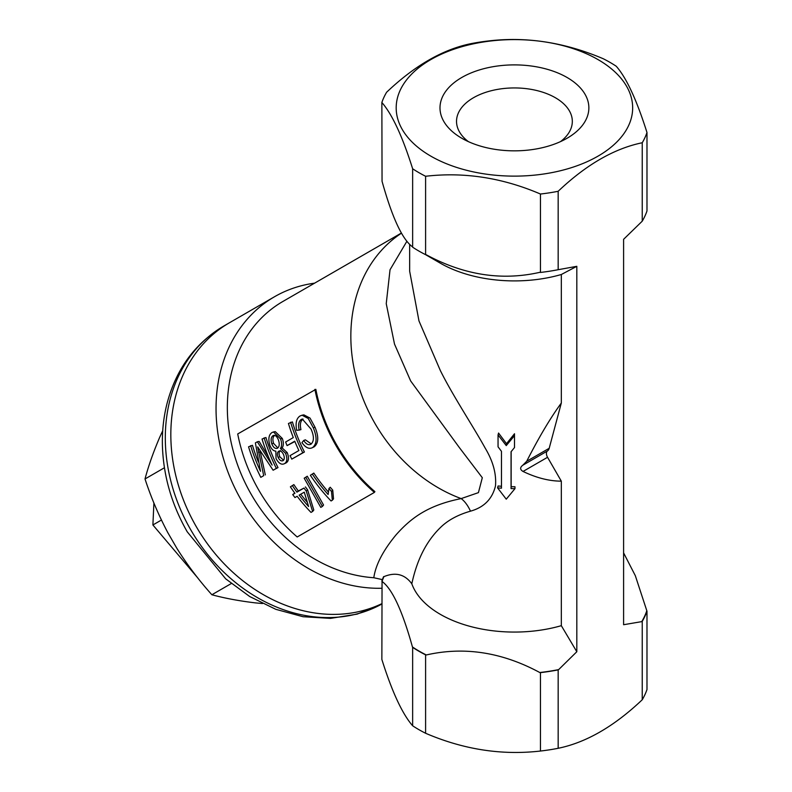 <?xml version="1.0" encoding="UTF-8"?>
<svg xmlns="http://www.w3.org/2000/svg" width="792" height="792" viewBox="0 0 792 792"><rect width="100%" height="100%" fill="white"/><g stroke="black" fill="none" stroke-linecap="round" stroke-linejoin="round"><path stroke-width="1.19" d="M250.648 445.629A154.945 126.512 -120 0 0 260.509 471.299L255.39 442.886L257.341 441.768L272.121 465.142A154.945 126.512 -120 0 1 262.053 439.035L265.944 437.501A152.737 124.71 -120 0 0 278.002 467.587L273.121 470.23L257.657 446.886L263.706 475.665L260.796 477.348A154.945 126.512 -120 0 1 248.559 446.827L252.45 445.292A152.737 124.71 -120 0 0 258.37 461.964M264.132 437.837A154.945 126.512 -120 0 0 276.368 468.359L273.121 470.23M276.368 468.359L278.002 467.587M257.341 441.768L259.142 441.431L268.438 456.875M260.796 477.348L263.706 475.665M260.172 451.292L265.33 474.903M273.557 443.332L271.795 443.797C273.408 447.628 275.319 449.074 277.537 448.153C279.418 446.688 279.734 444.005 278.477 440.095C276.962 436.253 275.141 434.778 273.002 435.659L274.794 435.283C272.814 436.748 272.398 439.431 273.557 443.332L277.853 447.945M279.804 456.776L278.121 457.43C279.635 460.31 281.259 461.389 283.021 460.677C284.506 459.598 284.684 457.558 283.536 454.568C282.061 451.579 280.457 450.47 278.735 451.242L280.437 450.648C278.893 451.757 278.685 453.796 279.804 456.776L283.576 460.221M273.695 435.392L273.002 435.659C271.012 437.125 270.617 439.837 271.795 443.797M276.982 448.391L277.537 448.153M279.091 451.074L278.735 451.242C277.18 452.351 276.982 454.41 278.121 457.43M280.418 448.49L282.14 447.916L287.209 452.598C289.189 457.687 288.842 461.112 286.15 462.875L284.516 463.647C281.556 465.132 278.735 463.439 276.052 458.598L275.844 451.133C273.309 451.004 271.29 448.965 269.765 445.025C268.062 438.808 268.825 434.63 272.062 432.491L273.438 431.967L280.546 438.926C282.002 442.985 281.962 446.183 280.418 448.49L285.526 453.252C287.546 458.41 287.209 461.875 284.516 463.647L285.457 463.211M285.526 453.252L287.209 452.598M280.546 438.926L282.308 438.461C283.744 442.471 283.685 445.619 282.14 447.916M273.438 431.967L275.26 431.63L282.308 438.461M288.437 423.492L292.406 421.918A152.737 124.71 -120 0 0 304.415 452.014L291.783 459.132A154.945 126.512 -120 0 1 290.06 455.638L298.901 450.529A154.945 126.512 -120 0 1 294.743 441.193L287.08 445.619A154.945 126.512 -120 0 1 285.635 442.005L293.288 437.59A154.945 126.512 -120 0 1 288.437 423.492M290.605 422.245A154.945 126.512 -120 0 0 302.792 452.786L291.783 459.132M302.792 452.786L304.415 452.014M287.08 445.619L294.872 441.52M301.257 419.443C298.683 421.255 297.99 424.809 299.188 430.096L296.653 430.303C295.317 423.136 296.436 418.374 300 416.008L302.059 415.206L308.227 418.473L313.305 427.828C317.226 437.382 316.968 443.965 312.533 447.599L314.167 446.827L312.533 447.599C309.147 449.401 305.613 447.747 301.96 442.629L303.673 440.471C306.148 444.173 308.563 445.421 310.919 444.223C314.157 441.352 314.216 436.323 311.088 429.135L302.306 419.037L301.257 419.443L303.049 419.067C300.475 420.869 299.772 424.383 300.94 429.611L299.188 430.096M303.673 440.471L305.365 439.837L311.335 443.946M313.305 427.828L315.038 427.274C318.899 436.709 318.612 443.223 314.167 446.827M302.059 415.206L303.89 414.879L310.018 418.077L315.038 427.274M307.157 502.118A152.737 124.71 -120 0 1 300.742 494.208M308.603 506.524A154.945 126.512 -120 0 1 299.158 495.129L304.267 492.178L308.603 506.524M290.387 486.832L293.862 484.615A152.737 124.71 -120 0 0 298.337 491L304.009 488.06A154.945 126.512 -120 0 0 306.237 491.04L312.632 511.464L310.999 512.404A154.945 126.512 -120 0 1 297.148 496.277L294.951 497.554A154.945 126.512 -120 0 1 292.723 494.584L294.931 493.307A154.945 126.512 -120 0 1 290.387 486.832L293.862 484.615M292.397 485.674A154.945 126.512 -120 0 0 296.931 492.149L304.009 488.06M296.931 492.149L298.337 491M292.723 494.584L294.753 493.07M312.632 511.464L313.8 510.048L307.603 489.852A152.737 124.71 -120 0 1 305.415 486.922M306.237 491.04L307.603 489.852M304.197 478.21L305.811 477.279L322.384 506.454L320.78 507.375L304.197 478.21L307.276 476.23L323.552 505.029L322.384 506.454M305.811 477.279L307.276 476.23M312.355 474.141A154.945 126.512 -120 0 0 328.126 494.505L328.947 488.525A154.945 126.512 -120 0 0 331.492 491.476L332.343 500.227L331.056 500.97A154.945 126.512 -120 0 1 310.355 475.299L313.82 473.091L310.355 475.299M332.343 500.227L333.511 498.812L332.739 490.139A152.737 124.71 -120 0 1 330.234 487.238L328.947 488.525M331.492 491.476L332.739 490.139M328.135 491.763A152.737 124.71 -120 0 1 313.82 473.091M374.388 492.406L297.198 536.976A152.737 124.71 -120 0 1 237.719 433.957L315.84 389.347A151.628 123.809 -120 0 0 374.893 491.624L374.388 492.406A152.737 124.71 -120 0 1 314.909 389.387M511.058 488.605L511.157 486.704A104.762 60.489 0 0 0 514.968 486.724L514.988 488.634L506.256 499.178L497.574 487.872A108.068 62.4 0 0 0 501.465 488.189L501.465 451.331L498.049 446.827L498.049 434.937L506.256 445.599L514.503 435.659L514.503 447.549L511.058 451.747L511.058 488.605A108.068 62.4 0 0 0 514.988 488.634M501.465 486.268A104.762 60.489 0 0 1 498.089 485.991L497.574 487.872M514.503 435.659L514.503 433.749L506.504 443.698L498.544 433.046L498.049 434.937M506.504 443.698L506.256 445.599M511.157 486.704L511.157 451.628M430.818 156.133A118.236 68.261 0 0 0 598.029 156.133A118.236 68.261 0 0 0 598.029 59.598A118.236 68.261 0 0 0 430.818 59.598A118.236 68.261 0 0 0 430.818 156.133M412.642 168.775C402.465 136.442 392.208 114.335 381.863 102.475A135.095 77.992 180 0 1 386.615 92.248C414.592 65.677 442.619 49.5 470.686 43.709A135.095 77.992 180 0 1 488.397 40.966C526.373 36.422 564.666 42.352 603.247 58.737A135.095 77.992 180 0 1 609.949 62.35A135.095 77.992 180 0 1 616.216 66.221C626.393 77.735 636.649 99.832 646.985 132.531A135.095 77.992 180 0 1 642.243 142.748C614.176 148.54 586.149 164.716 558.162 191.288A135.095 77.992 180 0 1 540.451 194.03C502.475 177.745 464.191 171.815 425.601 176.27A135.095 77.992 180 0 1 418.899 172.646A135.095 77.992 180 0 1 412.642 168.775L412.642 247.193A135.095 77.992 0 0 0 425.601 254.678L426.294 254.786C464.013 275.111 501.841 280.962 539.768 272.339L540.451 272.438A135.095 77.992 0 0 0 558.162 269.706L576.814 266.32L576.814 651.737L561.32 625.67L561.32 481.16L547.549 457.291A5.514 3.188 60 0 1 547.421 451.004L522.779 465.241L526.71 461.271C538.847 437.412 550.381 417.998 561.32 403.039L561.32 274.507L576.814 266.32M409.662 244.322L409.662 271.23L418.968 320.918L440.352 370.567C452.945 395.98 473.893 427.482 485.09 447.955C493.02 461.112 496.485 473.755 495.485 485.882C492.317 498.98 483.981 507.405 470.478 511.167C457.746 514.84 447.698 520.334 440.352 527.62C423.779 543.807 416.057 564.31 411.81 583.773C404.791 574.23 395.485 571.854 383.922 576.655A134.779 77.814 0 0 0 382.051 581.457L381.863 659.469C392.04 691.812 402.306 713.919 412.642 725.779A135.095 77.992 0 0 0 418.899 729.65A135.095 77.992 0 0 0 425.601 733.263C463.587 749.559 501.871 755.479 540.451 751.034A135.095 77.992 0 0 0 558.162 748.292C586.149 742.549 614.176 726.373 642.243 699.752A135.095 77.992 0 0 0 646.985 689.525L646.985 611.117A135.095 77.992 180 0 1 642.243 621.344L641.738 621.631A134.779 77.814 0 0 0 646.807 610.721L646.985 611.117M567.062 77.477A74.438 42.976 180 0 1 567.062 138.254A74.438 42.976 180 0 1 461.795 138.254L461.795 138.254A74.438 42.976 180 0 1 461.795 77.477A74.438 42.976 180 0 1 567.062 77.477M560.479 141.629A57.895 33.422 0 0 0 572.319 121.374A57.895 33.422 0 0 0 555.37 97.733A57.895 33.422 0 0 0 492.268 90.486A57.895 33.422 0 0 0 456.529 121.374A57.895 33.422 0 0 0 468.379 141.629M381.863 588.248A159.905 130.561 -120 0 1 227.363 470.418A159.905 130.561 -120 0 1 274.567 296.713L229.353 322.819A159.905 130.561 60 0 0 193.743 522.116A159.905 130.561 60 0 0 381.863 603.672A159.905 130.561 60 0 1 196.238 526.581A159.905 130.561 60 0 1 229.353 322.819L223.839 326.007A159.905 130.561 60 0 0 190.724 529.769A159.905 130.561 60 0 0 381.863 604.029L357.182 614.117L330.531 618.384L303.049 616.721L275.774 609.315L249.688 596.515L225.7 578.853L187.219 531.788C171.547 504.365 163.281 475.507 162.4 445.213C162.083 430.907 163.607 417.067 166.983 403.722C176.052 369.201 195.01 343.302 223.839 326.007M382.378 579.625L373.804 577.734C375.655 564.795 383.13 550.43 396.238 534.64C410.731 518.404 427.393 505.355 461.172 498.594L478.427 492.634L482.308 477.715L459.33 447.539L410.662 380.962L394.505 344.075L386.239 303.653L390.03 269.765L406.9 241.253M401.455 233.195A151.628 123.809 -120 0 0 354.945 372.488A151.628 123.809 -120 0 0 461.172 498.594A33.086 18.275 -98.3 0 1 470.478 511.167M383.922 576.655L383.615 576.606A135.095 77.992 180 0 0 381.863 581.061M401.376 233.056L282.843 301.495A151.628 123.809 60 0 0 236.016 460.31A151.628 123.809 60 0 0 373.804 577.734M229.353 322.819L274.567 296.713A159.905 130.561 -120 0 1 314.602 283.16M641.738 621.631L623.601 624.72L623.601 239.313L642.243 221.166A135.095 77.992 0 0 0 646.985 210.939L646.985 132.531M526.71 461.271L549.193 448.292L561.32 403.039M549.193 448.292A11.029 6.366 60 0 1 547.421 451.004M561.32 481.16C549.242 481.13 536.481 477.893 523.037 471.448C519.938 469.577 519.849 467.508 522.779 465.241M411.81 583.773A104.762 60.489 0 0 0 440.352 614.354A104.762 60.489 0 0 0 561.32 625.67M425.601 176.27L425.601 254.678L440.352 263.192A104.762 60.489 0 0 0 440.352 263.192A104.762 60.489 0 0 0 561.32 274.507M381.863 102.475L382.051 181.279C392.159 217.553 402.296 239.382 412.454 246.797L412.642 247.193M412.454 646.975A134.779 77.814 0 0 0 426.294 654.964L425.601 654.855A135.095 77.992 180 0 1 412.642 647.371L412.454 646.975C402.346 610.701 392.218 588.862 382.051 581.457M539.768 672.517A134.779 77.814 0 0 0 558.667 669.596L558.162 669.884A135.095 77.992 180 0 1 540.451 672.626L539.768 672.517C502.049 652.192 464.221 646.341 426.294 654.964M576.814 651.737L558.667 669.596M623.601 552.885L635.323 575.685L646.807 610.721M425.601 654.855L425.601 733.263M540.451 672.626L540.451 751.034M412.642 647.371L412.642 725.779M642.243 621.344L642.243 699.752M558.162 669.884L558.162 748.292M540.451 194.03L540.451 272.438M558.162 191.288L558.162 269.706M642.243 142.748L642.243 221.166M262.489 603.534L255.559 602.9C239.333 600.97 224.77 598.257 211.87 594.752C198.901 580.288 187.219 564.785 176.824 548.252L167.765 532.561C158.568 515.127 150.985 497.257 145.015 478.962C148.441 466.023 153.371 452.054 159.806 437.055L162.716 430.739M231.274 583.546L211.87 594.752M164.429 467.755L145.015 478.962M161.429 520.037L152.896 524.967L197.713 577.863M153.905 502.989L152.896 524.967M258.509 452.351L260.271 451.885M547.549 457.291L523.037 471.448M440.342 263.182L425.601 254.678"/></g></svg>
